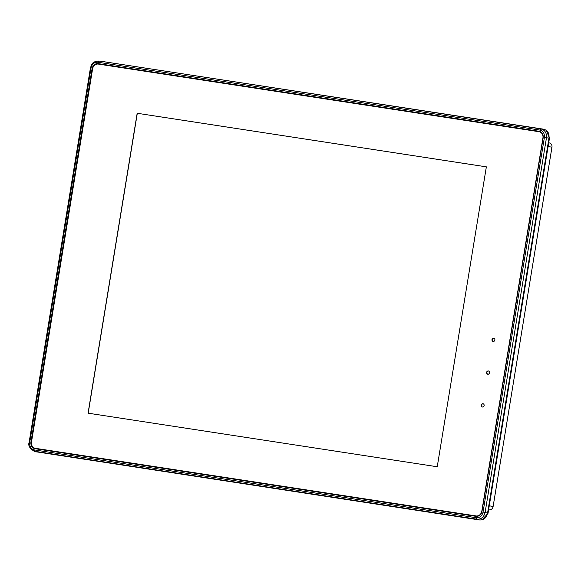 <?xml version="1.0" encoding="UTF-8"?>
<svg xmlns="http://www.w3.org/2000/svg" width="581" height="581" viewBox="0 0 581 581"><rect width="100%" height="100%" fill="white"/><g stroke="black" fill="none" stroke-linecap="round" stroke-linejoin="round"><path stroke-width="0.87" d="M475.868 516.335A6.013 5.244 -78.9 0 0 476.006 516.356A6.013 5.244 -78.9 0 0 482.027 511.2L543.141 137.98A6.013 5.244 -78.9 0 0 539.437 131.357A6.013 5.244 -78.9 0 0 538.928 131.248L98.225 63.627A6.013 5.244 -78.9 0 0 92.074 68.761L30.953 441.988A6.013 5.244 -78.9 0 0 35.165 448.714L476.137 516.371M539.655 131.422A5.984 5.214 -78.9 0 0 539.371 131.371L98.668 63.75A5.984 5.214 -78.9 0 0 92.546 68.856L31.432 442.076A5.984 5.214 -78.9 0 0 35.623 448.772L476.217 516.378M100.455 61.208L543.402 129.149C547.563 130.195 549.423 133.165 548.98 138.06L487.561 513.139C486.42 517.925 483.704 520.198 479.405 519.944L35.826 451.749M97.84 62.232C94.296 62.094 92.038 63.983 91.05 67.904L29.711 442.497C29.399 446.528 30.946 449.004 34.359 449.919L476.253 517.729C479.797 517.867 482.063 515.979 483.051 512.057L544.39 137.472C544.702 133.434 543.148 130.957 539.742 130.042L97.84 62.232L98.981 61.107L98.545 61.056C91.82 61.601 91.842 64.389 90.454 67.824L29.115 442.417C27.99 445.482 29.653 448.401 34.105 451.183L476.965 519.218C481.191 519.392 483.908 517.119 485.12 512.413L546.46 137.828C546.815 132.991 544.956 130.021 540.882 128.917L101.072 61.274M33.959 451.132L36.116 451.844M548.711 142.723L549.619 142.991A3.864 3.37 101.1 0 1 551.95 147.233L493.109 506.552A3.864 3.37 101.1 0 1 489.289 509.871A3.864 3.37 101.1 0 1 489.151 509.849M35.368 448.314A5.585 4.866 -78.9 0 0 35.681 448.379L476.384 516.001A5.585 4.866 -78.9 0 0 480.531 514.461M542.908 134.828A5.585 4.866 -78.9 0 0 539.335 131.771M493.894 338.215A1.663 1.445 -78.9 0 0 493.254 341.454M488.527 370.998A1.663 1.445 -78.9 0 0 487.887 374.244M483.152 403.78A1.663 1.445 -78.9 0 0 482.52 407.027M494.859 340.023A1.663 1.445 -78.9 0 0 491.998 339.587A1.663 1.445 -78.9 0 0 494.859 340.023M481.816 511.171A5.585 4.866 101.1 0 1 476.1 515.943L35.397 448.321A5.585 4.866 101.1 0 1 31.483 442.076L92.604 68.856A5.585 4.866 101.1 0 1 98.32 64.084L539.023 131.705A5.585 4.866 101.1 0 1 542.93 137.951L481.816 511.171M137.174 113.266L486.355 166.849L437.239 466.761L88.065 413.178L137.174 113.266L486.355 166.856M489.492 372.813A1.663 1.445 -78.9 0 0 486.631 372.37A1.663 1.445 -78.9 0 0 489.492 372.813M484.126 405.596A1.663 1.445 -78.9 0 0 481.264 405.153A1.663 1.445 -78.9 0 0 484.126 405.596M88.189 413.2L137.305 113.295M546.358 130.471L549.459 138.169L488.04 513.248L482.172 519.741M538.928 131.248L539.371 131.371M98.225 63.627L98.668 63.75M92.074 68.761L92.546 68.856M30.953 441.988L31.432 442.076M35.165 448.714L35.623 448.772M543.402 129.149L540.882 128.917L539.742 130.042M487.561 513.139L483.051 512.057M549.459 138.169L544.39 137.472M37.082 452.069L35.063 451.415L34.359 449.919M479.405 519.944L476.965 519.218L476.253 517.729M493.109 506.552L489.26 505.775M551.95 147.233L548.101 146.456M487.553 513.154L488.04 513.248M100.644 61.23L98.61 61.063M489.289 509.871L488.599 509.798"/></g></svg>
